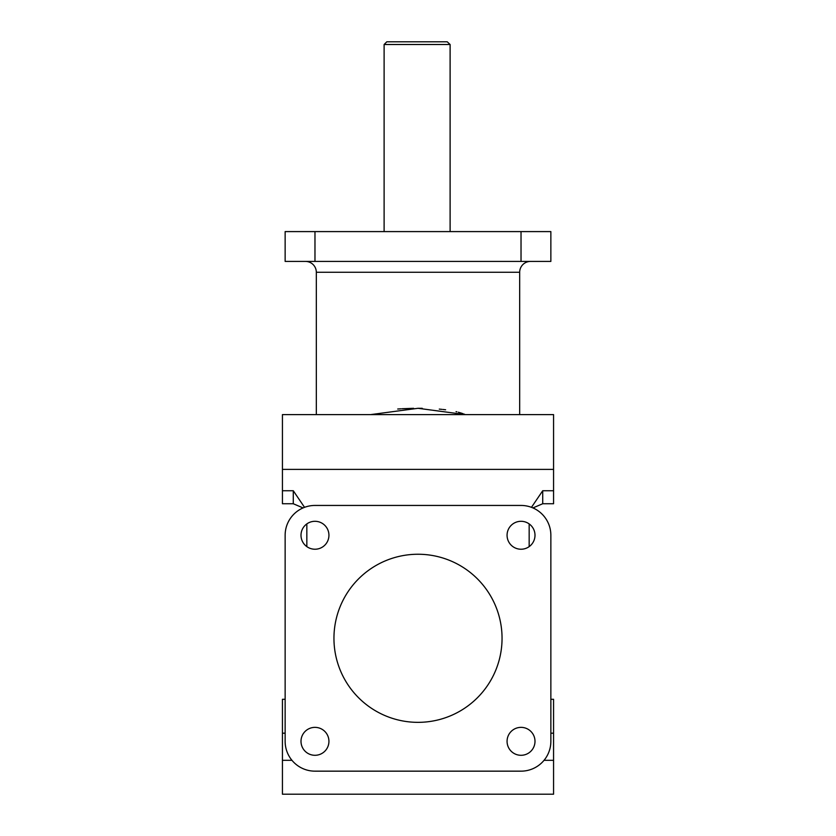 <?xml version="1.0" encoding="UTF-8"?>
<svg xmlns="http://www.w3.org/2000/svg" width="836" height="836" viewBox="0 0 836 836"><rect width="100%" height="100%" fill="white"/><g stroke="black" fill="none" stroke-linecap="round" stroke-linejoin="round"><path stroke-width="1.25" d="M301.002 741.333A13.961 13.961 0 0 0 314.973 755.295A13.961 13.961 0 0 0 328.935 741.333A13.961 13.961 0 0 0 314.973 727.362A13.961 13.961 0 0 0 301.002 741.333M301.002 535.27A13.961 13.961 0 0 0 314.973 549.231A13.961 13.961 0 0 0 328.935 535.27A13.961 13.961 0 0 0 314.973 521.298A13.961 13.961 0 0 0 301.002 535.27M507.065 535.27A13.961 13.961 0 0 0 521.027 549.231A13.961 13.961 0 0 0 534.998 535.27A13.961 13.961 0 0 0 521.027 521.298A13.961 13.961 0 0 0 507.065 535.27M507.065 741.333A13.961 13.961 0 0 0 521.027 755.295A13.961 13.961 0 0 0 534.998 741.333A13.961 13.961 0 0 0 521.027 727.362A13.961 13.961 0 0 0 507.065 741.333M531.466 507.327L542.721 490.742L542.721 503.742L553.568 503.742L553.568 414.614L282.432 414.614L282.432 503.742L293.279 503.742L303.06 507.922M304.534 507.327L293.279 490.742L293.279 503.742M333.951 638.296A84.049 84.049 0 0 1 418 554.247A84.049 84.049 0 0 1 502.049 638.296A84.049 84.049 0 0 1 418 722.346A84.049 84.049 0 0 1 333.951 638.296M384.111 44.507L450.113 44.507L447.229 41.8L386.817 41.8L384.111 44.507L384.111 231.593M530.526 261.417A10.847 10.847 0 0 0 519.678 272.264L519.678 414.614M316.321 414.614L316.321 272.264A10.847 10.847 0 0 0 305.474 261.417M464.711 414.342L464.064 414.081M463.05 413.705L462.026 413.35M461.535 413.183L458.316 412.221M456.853 411.834L456.048 411.636M445.63 409.776L442.798 409.441M441.795 409.337L439.266 409.107M422.243 408.313L418 408.292M413.611 408.313L402.168 408.72M401.155 408.783L397.706 409.023M370.62 414.614L418.042 408.292L465.38 414.614M529.167 523.921L529.167 546.619M306.833 523.921L306.833 546.619M447.229 41.8L450.113 44.507L450.113 231.593M521.027 261.417L550.861 261.417L550.861 231.593L285.139 231.593L285.139 261.417L521.027 261.417L521.027 231.593M291.963 760.311L282.432 760.311L282.432 794.2L553.568 794.2L553.568 699.304L550.861 699.304L550.861 535.27A29.824 29.824 0 0 0 521.027 505.446L314.973 505.446A29.824 29.824 0 0 0 285.139 535.27L285.139 741.333A29.824 29.824 0 0 0 314.973 771.158L521.027 771.158A29.824 29.824 0 0 0 550.861 741.333L550.861 535.27M282.432 760.311L282.432 699.304L285.139 699.304L285.139 535.27M316.321 272.264L519.678 272.264M553.568 490.742L542.721 490.742M553.568 469.393L282.432 469.393M293.279 490.742L282.432 490.742M314.973 261.417L314.973 231.593M553.568 760.311L544.037 760.311M285.139 733.193L282.432 733.193M553.568 733.193L550.861 733.193M542.721 503.742L532.94 507.922"/></g></svg>
